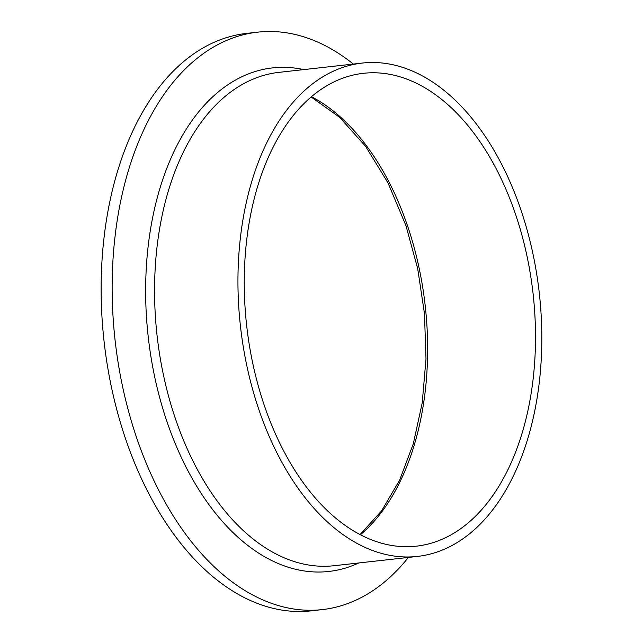 <?xml version="1.0" encoding="UTF-8"?>
<svg xmlns="http://www.w3.org/2000/svg" width="643" height="643" viewBox="0 0 643 643"><rect width="100%" height="100%" fill="white"/><g stroke="black" fill="none" stroke-linecap="round" stroke-linejoin="round"><path stroke-width="0.96" d="M515.389 213.838A237.902 144.064 -96.4 0 1 416.262 546.18A237.902 144.064 -96.4 0 1 264.377 405.645A237.902 144.064 -96.4 0 1 363.504 73.302A237.902 144.064 -96.4 0 1 515.389 213.838M258.936 409.8A248.214 150.301 -96.4 0 1 362.363 63.054A248.214 150.301 -96.4 0 1 520.83 209.682A248.214 150.301 -96.4 0 1 417.403 556.42A248.214 150.301 -96.4 0 1 258.936 409.8M408.369 557.433A290.523 175.925 -96.4 0 1 322.199 609.62A290.523 175.925 -96.4 0 1 136.718 438.004A290.523 175.925 -96.4 0 1 257.779 32.15A290.523 175.925 -96.4 0 1 353.329 64.067M322.199 609.62L311.188 610.85A290.523 175.925 -96.4 0 1 125.707 439.233A290.523 175.925 -96.4 0 1 246.759 33.38L257.779 32.15M311.517 96.731A237.902 144.064 -96.4 0 1 407.533 225.87A237.902 144.064 -96.4 0 1 360.393 534.783M417.403 556.42L334.022 565.727A248.214 150.301 -96.4 0 1 175.555 419.107A248.214 150.301 -96.4 0 1 278.974 72.362L362.363 63.054M358.778 562.963A253.358 153.42 -96.4 0 1 167.027 421.824A253.358 153.42 -96.4 0 1 166.883 168.112A253.358 153.42 -96.4 0 1 303.737 69.597M360 534.574L381.54 510.936L399.544 480.313L413.288 443.847L422.218 402.88L425.996 358.931L424.468 313.623L417.693 268.613L405.918 225.556L388.018 182.917L365.554 146.282L339.544 117.235L311.188 97.021"/></g></svg>
